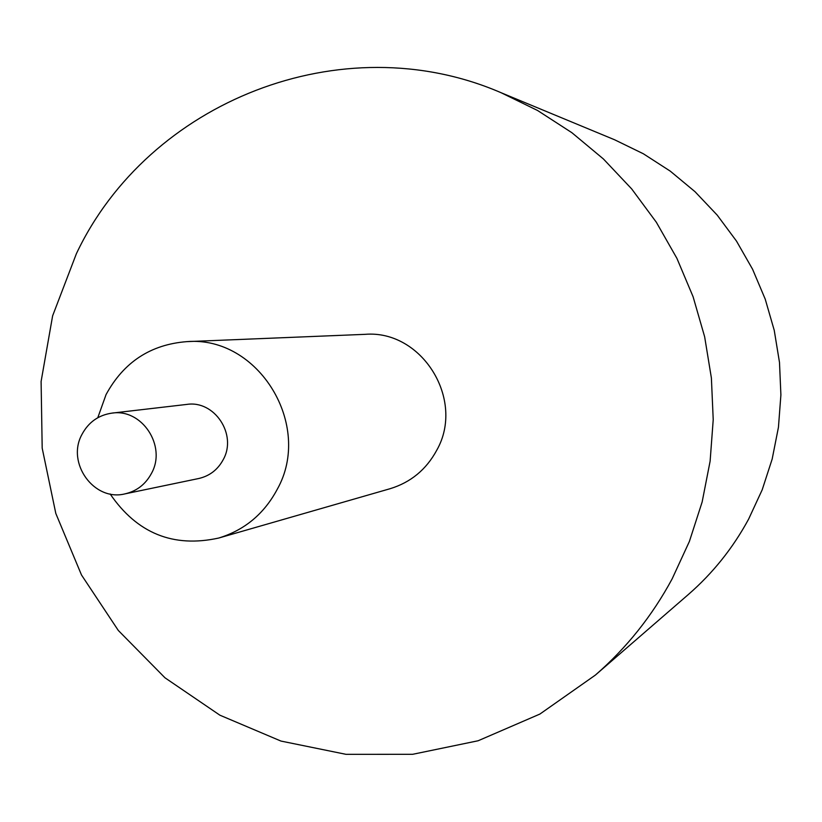 <?xml version="1.0" encoding="UTF-8"?>
<svg xmlns="http://www.w3.org/2000/svg" width="822" height="822" viewBox="0 0 822 822"><rect width="100%" height="100%" fill="white"/><g stroke="black" fill="none" stroke-linecap="round" stroke-linejoin="round"><path stroke-width="1.23" d="M501.05 92.701L614.599 139.771L643.328 153.755L670.269 171.14L695.011 191.69L717.195 215.107L736.481 241.082L752.572 269.226L765.22 299.126L774.242 330.341L779.492 362.43L780.9 394.899L778.444 427.265L772.166 459.077L762.179 489.84L748.626 519.114C732.957 548.048 712.838 573.201 688.261 594.583L595.375 675.088L539.879 714.071L478.116 740.766L412.623 754.308L346.052 754.339L280.98 741.074L219.875 715.181L164.986 677.801L118.306 630.453L81.491 574.979L55.814 513.452L42.189 448.154L41.1 381.48L52.618 315.853L76.384 253.7C148.299 101.63 341.808 23.869 501.05 92.701L537.578 110.497L571.876 132.691L603.41 158.965L631.717 188.957L656.336 222.248L676.907 258.344L693.09 296.721L704.649 336.804L711.39 377.997L713.219 419.672L710.116 461.204L702.142 501.985L689.411 541.39L672.149 578.852C652.206 615.842 626.611 647.921 595.375 675.088M97.787 417.72L106.059 394.581C123.721 362.112 150.652 344.459 186.861 341.633C258.262 335.602 313.418 425.2 277.178 489.429C264.047 513.925 244.545 530.128 218.683 538.05C173.247 548.017 137.069 533.314 110.138 493.96M186.861 341.633L365.091 334.338C421.953 329.612 465.55 399.841 436.688 450.343C426.228 469.619 410.692 482.411 390.101 488.71L218.683 538.05M151.546 473.246C145.658 484.25 136.812 491.124 124.985 493.868C94.057 501.749 66.079 462.94 81.964 434.417C88.529 422.189 98.517 415.1 111.915 413.127C141.877 408.287 166.804 445.966 151.546 473.246M111.915 413.127L186.758 404.424C214.419 399.965 237.373 434.509 223.276 459.549C217.84 469.66 209.661 475.979 198.76 478.507L124.985 493.868"/></g></svg>
